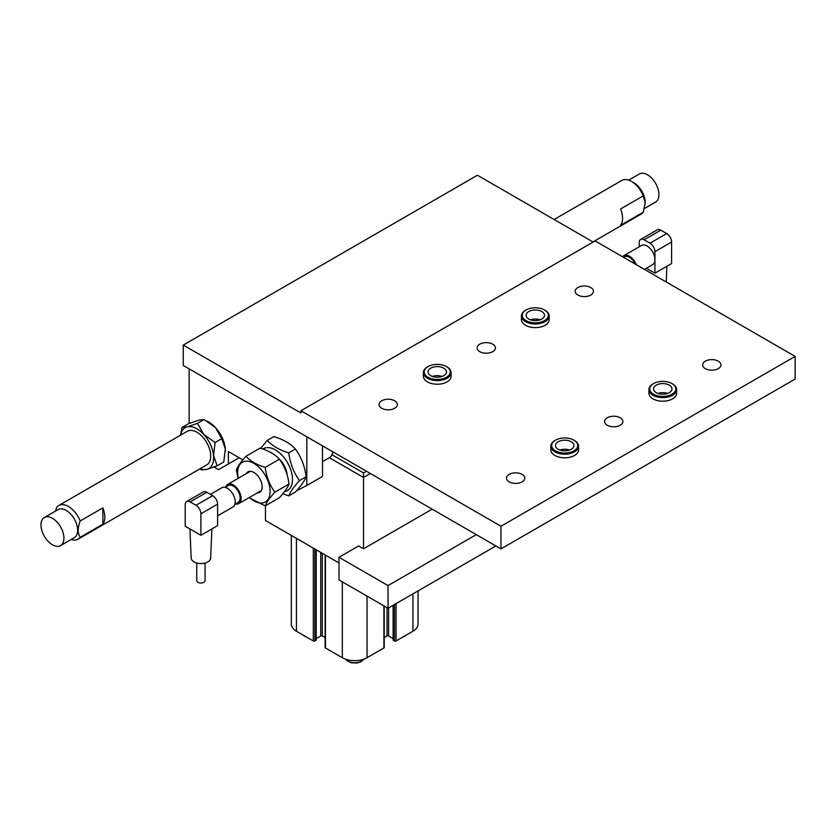 <?xml version="1.0" encoding="UTF-8"?>
<svg xmlns="http://www.w3.org/2000/svg" width="837" height="837" viewBox="0 0 837 837"><rect width="100%" height="100%" fill="white"/><g stroke="black" fill="none" stroke-linecap="round" stroke-linejoin="round"><path stroke-width="1.26" d="M476.274 534.634L388.023 585.586L338.995 557.285L338.995 579.926L388.023 608.237L495.891 545.954M388.023 585.586L388.023 608.237M338.995 557.285L358.602 545.954L363.509 548.79L363.509 477.456L370.372 473.491M432.154 509.158L363.509 548.79M265.444 505.757L265.444 520.478L338.995 562.945M366.449 471.231L363.509 472.926L331.944 454.7M332.707 451.75A16.646 9.605 60 0 1 329.359 457.713L363.509 477.456L363.509 472.926M325.457 555.13L325.457 647.974L342.323 657.715A17.472 10.086 180 0 0 367.035 657.715L383.901 647.974A1.109 0.638 180 0 0 384.225 647.524L384.225 606.04M384.225 637.606L387.039 635.974A1.109 0.638 180 0 1 388.609 635.974L393.118 638.579M393.118 605.287L393.118 640.169L394.499 640.954A1.109 0.638 180 0 0 396.068 640.954L412.934 631.224A17.472 10.086 180 0 0 418.05 624.088L418.05 590.901M296.434 538.369L296.434 631.224A17.472 10.086 180 0 1 291.318 624.088L291.318 535.418M296.434 631.224L313.3 640.954A1.109 0.638 180 0 0 314.869 640.954L316.24 640.169L316.24 549.804M316.24 638.579L320.759 635.974A1.109 0.638 180 0 1 322.318 635.974L325.133 637.606M325.457 647.974A1.109 0.638 180 0 1 325.133 647.524L325.133 554.941M795.15 356.405L500.976 526.243L300.933 410.758L595.107 240.91L795.15 356.405L795.15 379.046L500.976 548.894L183.261 365.466L183.261 345.085L477.435 175.236L593.151 242.039M284.559 491.549A24.127 13.936 -120 0 0 292.5 479.486A24.127 13.936 -120 0 0 281.65 454.868A24.127 13.936 -120 0 0 262.891 449.03M287.154 475.123A16.646 9.605 -120 0 0 278.156 457.985M288.765 495.87L295.388 492.051C301.215 485.648 304.804 480.553 306.143 476.745C304.804 466.209 301.215 456.971 295.388 449.019C290.46 443.589 283.293 439.446 273.877 436.6L267.254 440.429C272.182 445.859 279.349 450.003 288.765 452.848C290.104 463.384 293.693 472.623 299.52 480.574C293.693 486.967 290.104 492.062 288.765 495.87L282.822 493.746M260.736 448.297L267.254 440.429M306.143 476.745L299.52 480.574M295.388 449.019L288.765 452.848M644.448 269.399L652.63 264.67A11.09 6.403 -120 0 0 654.921 259.596L654.921 273.186L671.598 263.561L671.598 242.039A6.937 4.007 -120 0 0 666.691 233.554L660.811 230.154A6.937 4.007 -120 0 0 657.338 229.809L640.671 239.434A6.937 4.007 60 0 1 644.134 239.78L650.025 243.18A6.937 4.007 60 0 1 654.921 251.665L654.921 259.596A11.09 6.403 -120 0 0 650.087 248.432A11.09 6.403 -120 0 0 641.529 245.461L623.879 255.651A11.09 6.403 60 0 1 636.225 264.649M654.921 273.186L646.405 268.269M639.238 246.779L639.238 242.615A6.937 4.007 60 0 1 640.671 239.434M623.649 257.388L624.58 256.844A9.709 5.608 60 0 1 635.063 263.979M622.634 256.802A11.09 6.403 60 0 1 623.879 255.651M196.747 563.029L196.747 580.596A4.164 2.406 0 0 0 200.911 583.002A4.164 2.406 0 0 0 205.075 580.596L205.075 563.029M189.926 528.963L191.181 558.091A9.741 5.618 0 0 0 194.027 561.93A9.741 5.618 0 0 0 204.531 563.175A9.741 5.618 0 0 0 210.642 558.091L211.897 528.963M193.065 530.773L185.218 526.243L185.218 504.732A6.937 4.007 60 0 1 186.661 501.562A6.937 4.007 60 0 1 190.125 501.907L196.004 505.297A6.937 4.007 60 0 1 200.911 513.792L200.911 535.303L193.065 530.773M200.911 513.792L217.578 504.167L217.578 525.678L200.911 535.303M217.578 504.167A6.937 4.007 -120 0 0 212.682 495.671L206.791 492.282A6.937 4.007 -120 0 0 203.328 491.936L186.661 501.562M451.101 372.591L451.101 376.221A13.863 8.004 180 0 1 442.543 383.618A13.863 8.004 180 0 1 427.425 381.881A13.863 8.004 180 0 1 423.365 376.221L423.365 372.591A13.863 8.004 0 0 0 427.425 378.261A13.863 8.004 0 0 0 442.543 379.988A13.863 8.004 0 0 0 451.101 372.591A13.863 8.004 0 0 0 447.042 366.93A13.863 8.004 0 0 0 446.738 366.763M549.156 315.978L549.156 319.608A13.863 8.004 180 0 1 540.597 327.005A13.863 8.004 180 0 1 525.49 325.269A13.863 8.004 180 0 1 521.43 319.608L521.43 315.978A13.863 8.004 0 0 0 525.49 321.638A13.863 8.004 0 0 0 540.597 323.375A13.863 8.004 0 0 0 549.156 315.978A13.863 8.004 0 0 0 545.096 310.318A13.863 8.004 0 0 0 544.793 310.15M578.576 446.194L578.576 449.814A13.863 8.004 180 0 1 570.018 457.211A13.863 8.004 180 0 1 554.91 455.474A13.863 8.004 180 0 1 550.84 449.814L550.84 446.194A13.863 8.004 0 0 0 554.91 451.854A13.863 8.004 0 0 0 570.018 453.591A13.863 8.004 0 0 0 578.576 446.194A13.863 8.004 0 0 0 574.517 440.534A13.863 8.004 0 0 0 574.213 440.367M676.641 389.582L676.641 393.202A13.863 8.004 180 0 1 668.072 400.599A13.863 8.004 180 0 1 652.965 398.862A13.863 8.004 180 0 1 648.905 393.202L648.905 389.582A13.863 8.004 0 0 0 652.965 395.242A13.863 8.004 0 0 0 668.072 396.979A13.863 8.004 0 0 0 676.641 389.582A13.863 8.004 0 0 0 672.571 383.921A13.863 8.004 0 0 0 672.268 383.744M577.854 295.032A9.155 5.284 180 0 1 575.165 291.297A9.155 5.284 180 0 1 584.32 286.013A9.155 5.284 180 0 1 593.475 291.297A9.155 5.284 180 0 1 587.825 296.183A9.155 5.284 180 0 1 577.854 295.032M479.789 351.645A9.155 5.284 180 0 1 477.111 347.91A9.155 5.284 180 0 1 486.266 342.626A9.155 5.284 180 0 1 495.42 347.91A9.155 5.284 180 0 1 489.771 352.795A9.155 5.284 180 0 1 479.789 351.645M381.735 408.257A9.155 5.284 180 0 1 379.056 404.522A9.155 5.284 180 0 1 388.201 399.239A9.155 5.284 180 0 1 397.355 404.522A9.155 5.284 180 0 1 391.706 409.408A9.155 5.284 180 0 1 381.735 408.257M705.329 368.636A9.155 5.284 180 0 1 702.651 364.901A9.155 5.284 180 0 1 711.795 359.607A9.155 5.284 180 0 1 720.95 364.901A9.155 5.284 180 0 1 715.3 369.776A9.155 5.284 180 0 1 705.329 368.636M607.264 425.248A9.155 5.284 180 0 1 604.586 421.513A9.155 5.284 180 0 1 613.741 416.23A9.155 5.284 180 0 1 622.895 421.513A9.155 5.284 180 0 1 617.246 426.389A9.155 5.284 180 0 1 607.264 425.248M509.21 481.861A9.155 5.284 180 0 1 506.531 478.126A9.155 5.284 180 0 1 515.686 472.842A9.155 5.284 180 0 1 524.83 478.126A9.155 5.284 180 0 1 519.181 483.001A9.155 5.284 180 0 1 509.21 481.861M500.976 548.894L500.976 526.243M300.933 410.758L300.933 413.018L183.261 345.085M189.141 368.855L189.141 423.449M667.549 393.453A9.155 5.284 0 0 0 657.997 393.453M569.484 450.065A9.155 5.284 0 0 0 559.932 450.065M540.074 319.849A9.155 5.284 0 0 0 530.512 319.849M442.009 376.462A9.155 5.284 0 0 0 432.457 376.462M246.329 473.627A11.791 6.801 60 0 1 247.972 471.88A11.791 6.801 60 0 1 259.752 478.68A11.791 6.801 60 0 1 259.752 492.292A11.791 6.801 60 0 1 257.419 492.847M245.994 456.27L260.14 448.098C268.562 450.651 274.975 454.355 279.391 459.22C284.601 466.324 287.813 474.589 289.016 484.016C287.813 487.427 284.601 491.989 279.391 497.712L265.235 505.883C266.438 502.472 269.65 497.91 274.86 492.187C269.65 485.083 266.438 476.808 265.235 467.381C256.813 464.838 250.399 461.135 245.994 456.27C240.774 461.993 237.572 466.554 236.369 469.965L238.095 478.387M238.283 478.272A22.934 13.235 60 0 1 253.862 463.363A22.934 13.235 60 0 1 269.922 493.976A22.934 13.235 60 0 1 249.374 497.492M249.07 497.659L265.235 505.883M265.235 467.381L279.391 459.22M274.86 492.187L289.016 484.016M322.507 445.849L322.507 476.431L306.813 485.481L306.813 436.799M239.152 457.745L228.365 463.97L228.365 451.52L242.856 459.879M213.979 466.983L218.562 469.63L228.365 463.97M296.465 490.838L306.813 485.481M667.612 393.432A9.217 5.325 0 0 0 657.934 393.432M656.25 392.658A9.217 5.325 180 0 1 653.551 388.902A9.217 5.325 180 0 1 662.768 383.576A9.217 5.325 180 0 1 671.985 388.902A9.217 5.325 180 0 1 666.294 393.819A9.217 5.325 180 0 1 656.25 392.658M653.551 394.217A13.036 7.523 180 0 1 653.551 383.576A13.036 7.523 180 0 1 671.985 383.576A13.036 7.523 180 0 1 671.985 394.217A13.036 7.523 180 0 1 653.551 394.217M653.268 383.744A13.863 8.004 0 0 0 652.965 383.921A13.863 8.004 0 0 0 648.905 389.582M569.547 450.044A9.217 5.325 0 0 0 559.869 450.044M558.195 449.281A9.217 5.325 180 0 1 555.496 445.514A9.217 5.325 180 0 1 564.713 440.189A9.217 5.325 180 0 1 573.931 445.514A9.217 5.325 180 0 1 568.239 450.432A9.217 5.325 180 0 1 558.195 449.281M555.496 450.84A13.036 7.523 180 0 1 555.496 440.189A13.036 7.523 180 0 1 573.931 440.189A13.036 7.523 180 0 1 573.931 450.84A13.036 7.523 180 0 1 555.496 450.84M555.203 440.367A13.863 8.004 0 0 0 554.9 440.534A13.863 8.004 0 0 0 550.84 446.194M540.137 319.828A9.217 5.325 0 0 0 530.449 319.828M528.775 319.064A9.217 5.325 180 0 1 526.075 315.298A9.217 5.325 180 0 1 535.293 309.983A9.217 5.325 180 0 1 544.51 315.298A9.217 5.325 180 0 1 538.819 320.215A9.217 5.325 180 0 1 528.775 319.064M526.075 320.623A13.036 7.523 180 0 1 526.075 309.983A13.036 7.523 180 0 1 544.51 309.983A13.036 7.523 180 0 1 544.51 320.623A13.036 7.523 180 0 1 526.075 320.623M525.793 310.15A13.863 8.004 0 0 0 525.49 310.318A13.863 8.004 0 0 0 521.43 315.978M442.072 376.441A9.217 5.325 0 0 0 432.394 376.441M430.72 375.677A9.217 5.325 180 0 1 428.021 371.91A9.217 5.325 180 0 1 437.238 366.596A9.217 5.325 180 0 1 446.456 371.91A9.217 5.325 180 0 1 440.764 376.828A9.217 5.325 180 0 1 430.72 375.677M428.021 377.236A13.036 7.523 180 0 1 428.021 366.596A13.036 7.523 180 0 1 446.456 366.596A13.036 7.523 180 0 1 446.456 377.236A13.036 7.523 180 0 1 428.021 377.236M427.728 366.763A13.863 8.004 0 0 0 427.425 366.93A13.863 8.004 0 0 0 423.365 372.591M217.578 515.843L232.937 506.981A11.09 6.403 -120 0 0 235.228 501.907A11.09 6.403 -120 0 0 230.384 490.733A11.09 6.403 -120 0 0 221.836 487.762L210.411 494.364M225.728 487.124A11.09 6.403 60 0 1 227.727 484.372A11.09 6.403 60 0 1 238.817 490.775A11.09 6.403 60 0 1 238.817 503.581A11.09 6.403 60 0 1 235.438 503.937M234.925 504.23L238.126 502.378A9.709 5.608 -120 0 0 238.126 491.173A9.709 5.608 -120 0 0 228.417 485.565L225.216 487.416M554.125 219.514L621.786 180.447A19.418 11.205 60 0 1 631.485 181.409A19.418 11.205 60 0 1 643.255 195.889L645.222 202.92L643.255 212.221A19.418 11.205 60 0 1 641.194 214.073L592.952 241.935M643.255 212.221L620.604 225.299A19.418 11.205 -120 0 0 620.604 208.968L643.255 195.889M631.485 181.409L633.745 182.717A16.227 9.364 60 0 1 645.222 202.585A16.227 9.364 60 0 1 645.212 202.753M628.713 180.133L639.363 173.981A16.227 9.364 60 0 1 647.472 174.787A16.227 9.364 60 0 1 658.07 189.089A16.227 9.364 60 0 1 655.58 202.083L644.406 208.539M207.199 421.178L208.758 422.078A23.572 13.612 60 0 1 215.486 427.602L204.102 419.525L197.501 423.334L203.726 434.403L215.109 442.48L213.561 455.621L217.181 465.78L223.782 461.961L225.331 448.82L221.711 438.661L215.486 427.602A23.572 13.612 60 0 1 225.331 448.82A23.572 13.612 60 0 1 225.425 450.955A23.572 13.612 60 0 1 225.425 451.007M204.102 419.525L198.913 420.111L188.566 423.668L181.964 427.487L187.153 426.901L197.501 423.334M221.711 438.661L215.109 442.48M217.181 465.78L206.833 469.337L201.633 469.923L199.75 468.94M180.489 435.23L181.964 427.487M200.012 468.793A23.572 13.612 -120 0 0 206.833 469.337A23.572 13.612 -120 0 0 213.561 455.621A23.572 13.612 -120 0 0 203.726 434.403A23.572 13.612 -120 0 0 187.153 426.901A23.572 13.612 -120 0 0 180.593 435.167M71.218 539.467A19.418 11.205 -120 0 0 78.144 539.154L206.697 464.933A19.418 11.205 -120 0 0 207.419 443.83A19.418 11.205 -120 0 0 188.89 430.647A19.418 11.205 -120 0 0 187.279 431.306L58.726 505.527A19.418 11.205 -120 0 0 56.665 507.379L55.524 511.062M78.144 539.154A19.418 11.205 -120 0 0 80.206 537.302C77.559 533.378 77.559 527.938 80.206 520.97A19.418 11.205 -120 0 0 60.327 504.868A19.418 11.205 -120 0 0 58.726 505.527M80.206 520.97L102.857 507.892A19.418 11.205 60 0 1 102.857 524.224L80.206 537.302M102.857 524.224L102.857 507.892M60.557 545.619L74.294 537.689A16.227 9.364 -120 0 0 74.891 520.049A16.227 9.364 -120 0 0 59.406 509.042A16.227 9.364 -120 0 0 58.067 509.587L44.34 517.517A16.227 9.364 -120 0 0 41.85 530.522A16.227 9.364 -120 0 0 52.449 544.814A16.227 9.364 -120 0 0 60.557 545.619A16.227 9.364 -120 0 0 60.567 526.881A16.227 9.364 -120 0 0 44.34 517.517M363.697 659.221A9.709 5.608 180 0 1 361.542 661.115A9.709 5.608 180 0 1 345.66 659.221M306.499 637.03A9.709 5.608 180 0 1 303.235 635.147M342.323 581.851L342.323 657.715M367.035 596.122L367.035 657.715M383.901 605.852L383.901 647.974M387.039 607.672L387.039 635.974M388.609 607.892L388.609 635.974M394.499 604.502L394.499 640.954M396.068 603.592L396.068 640.954M412.934 593.851L412.934 631.224M313.3 548.109L313.3 640.954M314.869 549.02L314.869 640.954M320.759 552.41L320.759 635.974M322.318 553.32L322.318 635.974M406.123 635.147A9.709 5.608 180 0 1 404.689 636.204A9.709 5.608 180 0 1 402.869 637.03M644.134 239.78L660.811 230.154M666.691 233.554L650.025 243.18M654.921 251.665L671.598 242.039M212.682 495.671L196.004 505.297M190.125 501.907L206.791 492.282M363.865 659.169L361.312 661.617L357.232 663.019L351.017 662.789L345.503 659.169M308.026 637.92L302.753 634.864M406.615 634.864L401.331 637.92M666.221 281.964L666.89 266.281M645.076 269.755L645.045 269.054M322.507 461.668L329.359 457.713M653.551 383.576L652.965 383.921M671.985 383.576L672.571 383.921M555.496 440.189L554.9 440.534M573.931 440.189L574.517 440.534M526.075 309.983L525.49 310.318M544.51 309.983L545.096 310.318M428.021 366.596L427.425 366.93M446.456 366.596L447.042 366.93M238.817 503.581L261.406 490.545M227.727 484.372L250.305 471.325"/></g></svg>

